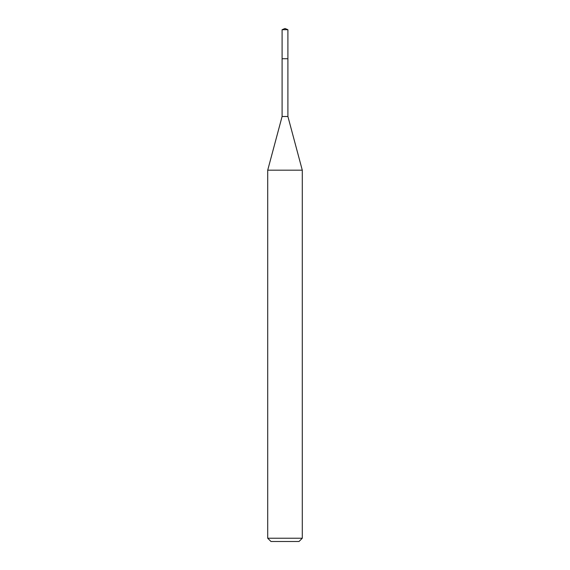 <?xml version="1.0" encoding="UTF-8"?>
<svg xmlns="http://www.w3.org/2000/svg" width="570" height="570" viewBox="0 0 570 570"><rect width="100%" height="100%" fill="white"/><g stroke="black" fill="none" stroke-linecap="round" stroke-linejoin="round"><path stroke-width="0.85" d="M285 28.5L282.1 29.704L285 28.5L287.9 29.704L282.1 29.704L282.1 58.746M270.978 541.5L299.022 541.5L270.978 541.5L267.715 538.237L302.285 538.237L302.285 170.174L287.9 116.487L282.1 116.487L282.1 58.724L287.9 58.724L282.1 58.724L282.1 29.704M302.285 170.174L267.715 170.174L267.715 538.237M287.9 116.487L287.9 29.704M299.022 541.5L302.285 538.237M282.1 116.487L267.715 170.174"/></g></svg>
